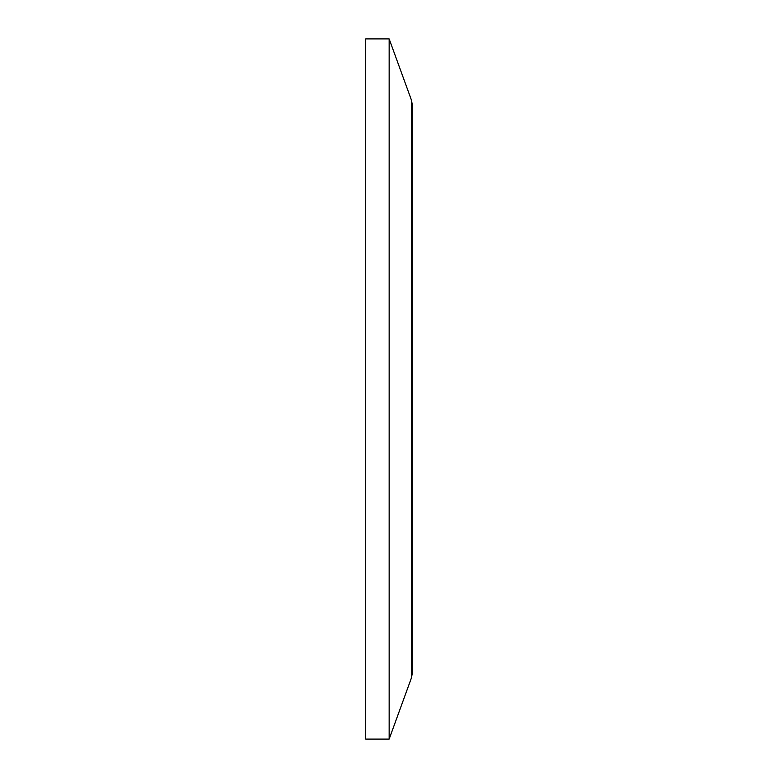 <?xml version="1.0" encoding="UTF-8"?>
<svg xmlns="http://www.w3.org/2000/svg" width="778" height="778" viewBox="0 0 778 778"><rect width="100%" height="100%" fill="white"/><g stroke="black" fill="none" stroke-linecap="round" stroke-linejoin="round"><path stroke-width="1.17" d="M412.291 361.206L412.291 355.313M412.291 356.645L412.291 373.664M412.291 374.656L412.291 379.1M412.291 400.514L412.291 422.969M412.291 418.525L412.291 417.533M412.291 405.075L412.291 399.182M412.291 673.213L412.291 104.787L411.484 100.236L389.156 38.9L389.156 739.1L411.484 677.764L412.291 673.213M389.156 38.9L365.709 38.9L365.709 739.1L389.156 739.1M411.484 100.236L411.484 677.764"/></g></svg>
